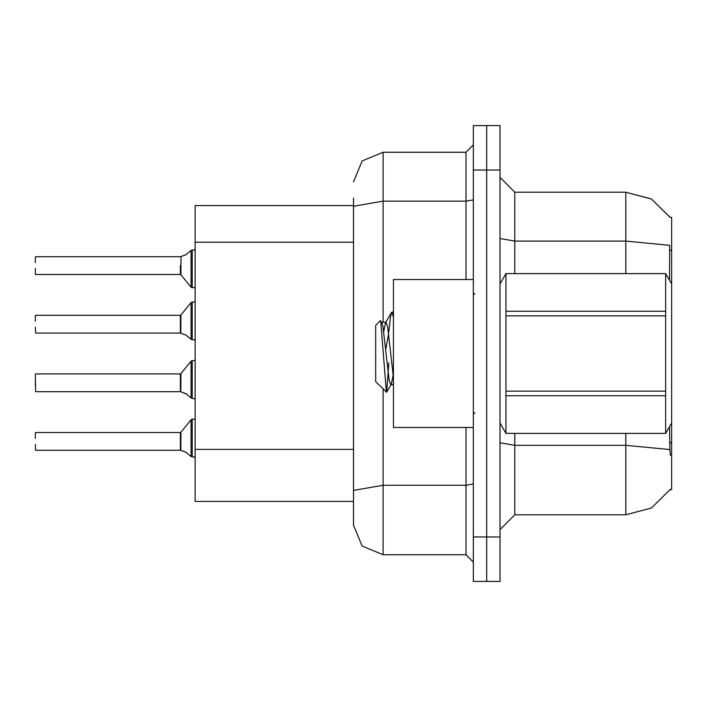 <?xml version="1.0" encoding="UTF-8"?>
<svg xmlns="http://www.w3.org/2000/svg" width="707" height="707" viewBox="0 0 707 707"><rect width="100%" height="100%" fill="white"/><g stroke="black" fill="none" stroke-linecap="round" stroke-linejoin="round"><path stroke-width="1.06" d="M670.457 455.6L669.874 449.599L625.775 445.322L625.775 514.793L651.527 507.944L670.457 489.2L670.192 489.642L671.65 489.642L671.65 423.051L665.667 433.409L665.667 395.699L505.973 395.699L505.973 433.409L665.667 433.409M671.65 423.051L671.65 217.358L670.192 217.358L651.297 198.932L625.775 192.207L651.297 198.932L670.307 217.544L651.394 198.985L625.775 192.207L514.793 192.207L514.793 273.591M383.097 389.089L383.097 554.748L362.17 546.078L353.5 525.151L353.5 501.475L195.167 501.475L195.167 205.525L353.5 205.525M499.999 536.993L499.999 581.384L486.681 581.384L486.681 125.616L499.999 125.616L499.999 536.993L473.363 536.993L473.363 581.384L486.681 581.384M353.5 525.151L353.5 198.128M486.681 125.616L473.363 125.616L473.363 536.993M353.5 495.554L353.5 490.419L383.097 485.276L465.966 485.276L465.966 427.488M35.35 382.796L35.35 385.757M180.833 391.775L180.939 373.65L191.058 361.153L192.207 360.605L191.058 361.153L191.076 397.917L192.207 398.315L192.207 360.605L195.167 360.605M180.365 382.796L180.373 391.66L180.365 373.923L180.939 373.65M35.35 315.614L35.35 321.243M180.833 333.174L180.939 315.048L191.058 302.552L192.207 302.004L191.058 302.552L191.076 339.325L192.207 339.714L192.207 302.004L195.167 302.004M35.35 327.155L35.642 333.068L180.365 333.068L180.365 315.322L180.373 333.059M35.35 268.563L35.35 274.183M191.076 250.481L185.808 254.856L180.488 256.729L180.948 256.561L180.939 274.758L191.058 287.245L192.207 287.802L192.207 250.084L191.076 250.481L191.058 287.245L195.167 287.802M180.939 274.758L180.365 274.484L180.365 265.602M35.35 432.817L35.35 438.437M180.833 450.377L180.939 432.242L191.058 419.755L192.207 419.198L191.058 419.755L191.076 456.519L192.207 456.916L192.207 419.198L195.167 419.198M180.365 441.398L180.373 450.262L180.365 432.516L180.939 432.242M473.363 279.512L393.454 279.512L393.454 427.488L473.363 427.488M671.65 283.949L665.667 273.591L505.973 273.636L505.973 395.699M505.973 311.301L665.667 311.301L665.667 315.835L505.973 315.835M505.973 391.165L665.667 391.165L665.667 395.699M499.999 283.949L505.973 273.636M393.454 384.67L390.759 384.67L389.195 380.499L382.929 326.501L381.895 322.772L380.384 320.625L375.7 325.308L375.7 381.692L386.614 392.235L388.894 362.885M625.775 433.409L625.775 445.322L514.793 445.322L514.793 514.793L499.999 529.596M669.502 280.237L669.715 245.347L625.775 241.114L625.775 192.207L651.394 198.985L670.307 217.544M383.097 554.748L465.966 554.748L465.966 485.276L473.363 483.995M353.5 181.849L362.17 160.922L383.097 152.252L383.097 201.168L465.966 201.168L465.966 152.252L473.363 144.855M35.35 374.215L35.642 391.669L180.373 391.66M192.207 382.796L192.207 398.315L195.105 399.066M192.207 324.204L192.207 339.714L194.178 339.775L195.167 340.739M194.328 249.978L195.167 249.058L194.328 249.978L195.167 249.058L194.328 249.978L195.167 249.058L194.328 249.978L195.167 249.058L194.328 249.978L195.167 249.058L194.328 249.978L195.167 249.058L194.328 249.978L195.167 249.058L194.328 249.978L195.167 249.058L194.328 249.978L195.167 249.058L194.328 249.978L195.167 249.058L194.469 249.925L192.207 250.084L192.207 265.602M193.683 456.916L195.167 457.942L194.178 456.969L195.167 457.942L194.178 456.969L195.167 457.942L194.178 456.969L195.167 457.942L194.178 456.969L195.167 457.942L194.178 456.969L195.167 457.942L194.178 456.969L195.167 457.942L194.178 456.969L195.167 457.942L194.178 456.969L195.167 457.942L194.178 456.969L195.167 457.942L194.178 456.969L192.207 456.916L192.207 441.398M393.454 377.741L387.63 326.501L386.066 322.33L385.536 322.772L383.715 331.663M186.736 394.179L180.948 391.837L186.065 393.684L191.076 397.917M186.065 335.083L180.948 333.244L186.065 335.083L191.076 339.325M185.384 451.976L180.948 450.439L186.065 452.286L191.076 456.519M393.454 317.328L391.934 312.158L391.537 312.503L390.37 317.69L388.868 331.892M393.11 375.337L391.289 384.228M474.839 294.306L473.363 292.831M474.839 412.694L473.363 414.169M669.874 449.599L669.502 426.763M625.775 514.793L514.793 514.793M514.793 192.207L499.999 177.404L514.793 192.207M383.097 152.252L465.966 152.252M473.363 562.145L465.966 554.748M180.939 315.048L180.365 315.322L180.365 324.204M180.373 256.738L35.642 256.729M35.35 262.642L35.35 257.03M180.948 256.561L186.065 254.714M180.373 450.262L35.642 450.271L35.35 444.358M665.667 311.301L665.667 273.636M665.667 391.165L665.667 315.835M505.973 273.591L665.667 273.591M499.999 423.051L505.973 433.409M391.934 312.158L393.454 312.158M380.702 320.731L386.34 392.332M388.647 333.412L385.713 349.629M505.973 433.364L665.667 433.364M381.895 322.772L381.365 322.33M185.384 393.384L186.065 393.684M671.65 442.75L669.502 442.75M671.65 250.375L669.502 250.375M353.5 242.209L195.167 242.209M353.5 449.378L195.167 449.378M625.775 273.591L625.775 241.114L514.793 241.114L499.999 238.551M499.999 170.007L473.363 170.007M514.793 433.409L514.793 445.322L499.999 442.759M353.5 206.303L383.097 201.168L383.097 322.33M465.966 279.512L465.966 201.168L473.363 199.878M35.642 373.923L180.365 373.923M35.642 315.322L180.365 315.322M35.642 274.484L180.365 274.484M35.642 432.516L180.365 432.516M381.63 322.33L386.066 322.33M385.536 322.772L391.537 312.503M391.033 384.67L386.614 392.235M192.207 360.605L191.058 361.153M192.207 287.802L191.058 287.245M192.207 302.004L191.058 302.552L192.207 302.004M192.207 419.198L191.058 419.755L192.207 419.198"/></g></svg>
